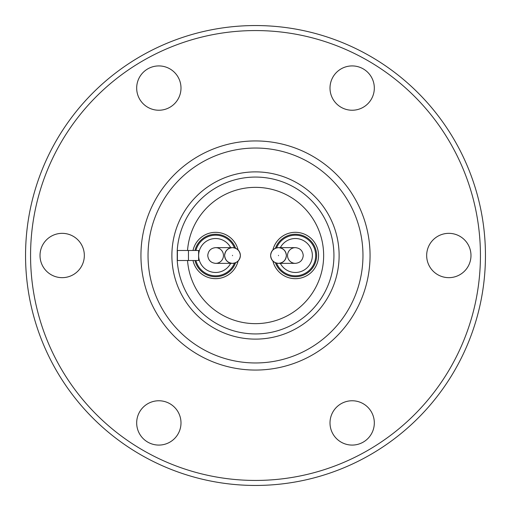 <?xml version="1.0" encoding="UTF-8"?>
<svg xmlns="http://www.w3.org/2000/svg" width="511" height="511" viewBox="0 0 511 511"><rect width="100%" height="100%" fill="white"/><g stroke="black" fill="none" stroke-linecap="round" stroke-linejoin="round"><path stroke-width="0.77" d="M374.32 422.923A22.158 22.158 0 0 1 352.162 445.081A22.158 22.158 0 0 1 330.004 422.923A22.158 22.158 0 0 1 352.162 400.765A22.158 22.158 0 0 1 374.32 422.923M180.996 422.923A22.158 22.158 0 0 1 158.838 445.081A22.158 22.158 0 0 1 136.68 422.923A22.158 22.158 0 0 1 158.838 400.765A22.158 22.158 0 0 1 180.996 422.923M84.334 255.5A22.158 22.158 0 0 1 62.176 277.658A22.158 22.158 0 0 1 40.018 255.5A22.158 22.158 0 0 1 62.176 233.342A22.158 22.158 0 0 1 84.334 255.5M180.996 88.077A22.158 22.158 0 0 1 158.838 110.235A22.158 22.158 0 0 1 136.68 88.077A22.158 22.158 0 0 1 158.838 65.919A22.158 22.158 0 0 1 180.996 88.077M374.32 88.077A22.158 22.158 0 0 1 352.162 110.235A22.158 22.158 0 0 1 330.004 88.077A22.158 22.158 0 0 1 352.162 65.919A22.158 22.158 0 0 1 374.32 88.077M470.982 255.5A22.158 22.158 0 0 1 448.824 277.658A22.158 22.158 0 0 1 426.666 255.5A22.158 22.158 0 0 1 448.824 233.342A22.158 22.158 0 0 1 470.982 255.5M25.55 255.5A229.95 229.95 0 0 1 255.5 25.55A229.95 229.95 0 0 1 485.45 255.5A229.95 229.95 0 0 1 255.5 485.45A229.95 229.95 0 0 1 25.55 255.5M30.564 255.5A224.936 224.936 0 0 1 255.5 30.564A224.936 224.936 0 0 1 480.436 255.5A224.936 224.936 0 0 1 255.5 480.436A224.936 224.936 0 0 1 30.564 255.5M193.005 260.514A23.161 23.161 0 0 0 238.113 261.006M272.887 261.006A23.161 23.161 0 0 0 318.551 255.5A23.161 23.161 0 0 0 272.887 249.994M194.978 250.486A21.238 21.238 0 0 1 235.584 248.269M275.416 248.269A21.238 21.238 0 0 1 301.158 235.06A21.238 21.238 0 0 1 296.917 276.681A21.238 21.238 0 0 1 275.416 262.731M226.731 238.49A20.319 20.319 0 0 1 234.453 247.886A20.319 20.319 0 0 0 195.924 250.486M204.502 272.51A20.319 20.319 0 0 0 234.453 263.114A20.319 20.319 0 0 1 195.924 260.514M284.269 272.51A20.319 20.319 0 0 1 276.547 263.114A20.319 20.319 0 0 0 312.393 266.614A20.319 20.319 0 0 0 306.498 238.49A20.319 20.319 0 0 0 276.547 247.886A20.319 20.319 0 0 1 306.498 238.49M215.616 247.637A7.863 7.863 0 0 1 223.473 255.5A7.863 7.863 0 0 1 215.616 263.363C210.877 262.858 208.252 260.24 207.753 255.5C208.252 250.76 210.877 248.142 215.616 247.637L232.505 247.637C237.245 248.142 239.863 250.76 240.368 255.5C239.863 260.24 237.245 262.858 232.505 263.363C227.765 262.858 225.147 260.24 224.642 255.5C225.147 250.76 227.765 248.142 232.505 247.637A7.863 7.863 0 0 1 240.368 255.5A7.863 7.863 0 0 1 232.505 263.363A7.863 7.863 0 0 1 224.642 255.5A7.863 7.863 0 0 1 232.505 247.637A7.863 7.863 0 0 1 240.368 255.5A7.863 7.863 0 0 1 232.505 263.363L215.616 263.363M295.384 263.363A7.863 7.863 0 0 1 287.527 255.5A7.863 7.863 0 0 1 295.384 247.637C300.123 248.142 302.748 250.76 303.247 255.5C302.748 260.24 300.123 262.858 295.384 263.363L278.495 263.363C273.755 262.858 271.137 260.24 270.632 255.5C271.137 250.76 273.755 248.142 278.495 247.637C283.235 248.142 285.853 250.76 286.358 255.5C285.853 260.24 283.235 262.858 278.495 263.363A7.863 7.863 0 0 1 270.632 255.5A7.863 7.863 0 0 1 278.495 247.637A7.863 7.863 0 0 1 286.358 255.5A7.863 7.863 0 0 1 278.495 263.363A7.863 7.863 0 0 1 270.632 255.5A7.863 7.863 0 0 1 278.495 247.637L295.384 247.637M187.537 260.514A68.148 68.148 0 0 0 255.5 323.648A68.148 68.148 0 0 0 323.648 255.5A68.148 68.148 0 0 0 255.5 187.352A68.148 68.148 0 0 0 187.537 250.486M255.5 333.932A78.432 78.432 0 0 0 333.932 255.5A78.432 78.432 0 0 0 255.5 177.068A78.432 78.432 0 0 0 177.228 250.486L177.228 260.514A78.432 78.432 0 0 0 255.5 333.932M255.5 339.119A83.619 83.619 0 0 0 339.119 255.5A83.619 83.619 0 0 0 255.5 171.881A83.619 83.619 0 0 0 171.881 255.5A83.619 83.619 0 0 0 255.5 339.119M255.5 362.963A107.463 107.463 0 0 0 362.963 255.5A107.463 107.463 0 0 0 255.5 148.037A107.463 107.463 0 0 0 148.037 255.5A107.463 107.463 0 0 0 255.5 362.963M255.5 370.06A114.56 114.56 0 0 0 370.06 255.5A114.56 114.56 0 0 0 255.5 140.94A114.56 114.56 0 0 0 140.94 255.5A114.56 114.56 0 0 0 255.5 370.06M188.463 250.486L188.463 260.514L198.607 260.514L198.607 250.486L177.228 250.486M188.463 260.514L177.228 260.514M177.394 250.486L177.394 260.514M235.584 262.731A21.238 21.238 0 0 1 194.978 260.514M238.113 249.994A23.161 23.161 0 0 0 193.005 250.486M230.659 247.637A16.972 16.972 0 0 0 201.404 246.219A16.972 16.972 0 0 0 206.329 269.712A16.972 16.972 0 0 0 230.659 263.363M280.341 263.363A16.972 16.972 0 0 0 309.596 264.781A16.972 16.972 0 0 0 304.671 241.288A16.972 16.972 0 0 0 280.341 247.637M232.505 255.666L232.505 255.334L232.505 255.666M278.495 255.334L278.495 255.666L278.495 255.334"/></g></svg>
